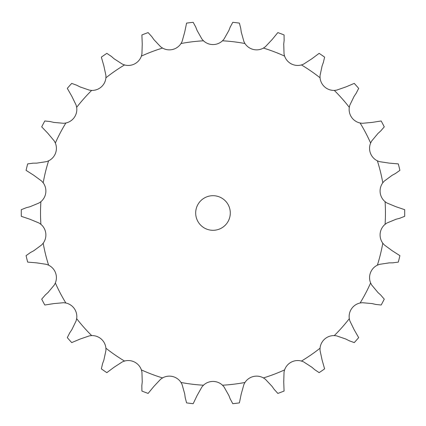 <?xml version="1.0" encoding="UTF-8"?>
<svg xmlns="http://www.w3.org/2000/svg" width="426" height="426" viewBox="0 0 426 426"><rect width="100%" height="100%" fill="white"/><g stroke="black" fill="none" stroke-linecap="round" stroke-linejoin="round"><path stroke-width="0.64" d="M153.887 39.597L160.655 46.796L162.54 48.074A13.872 13.872 0 0 0 181.007 43.527L182.083 41.514L184.73 31.993L186.577 23.11A191.716 191.716 0 0 1 193.18 22.312L195.763 27.088M195.63 26.747L197.233 30.832M197.1 30.491L201.951 39.101L203.479 40.795A13.872 13.872 0 0 0 222.494 40.795L224.017 39.101L228.868 30.491M241.238 31.993L243.89 41.514L244.966 43.527A13.872 13.872 0 0 0 263.428 48.074L265.318 46.796L272.086 39.597L277.848 32.589A191.716 191.716 0 0 1 284.067 34.948L284.131 40.379M283.737 44.011L284.03 53.894L284.595 56.104A13.872 13.872 0 0 0 301.432 64.938L303.568 64.15L311.869 58.777L319.138 53.356A191.716 191.716 0 0 1 324.612 57.137L323.377 62.425M322.12 65.854L320.043 75.519L320.059 77.798A13.872 13.872 0 0 0 334.298 90.408L336.561 90.152L345.901 86.925L354.256 83.4A191.716 191.716 0 0 1 358.671 88.379L356.205 93.219M354.166 96.249L349.831 105.131L349.304 107.352A13.872 13.872 0 0 0 360.108 123.002L362.366 123.295L372.212 122.395L381.169 120.973A191.716 191.716 0 0 1 384.263 126.863L380.711 130.974M378 133.429L371.669 141.017L370.625 143.045A13.872 13.872 0 0 0 377.372 160.826L379.497 161.651L389.268 163.131L398.305 163.898A191.716 191.716 0 0 1 399.897 170.357L395.466 173.494M392.25 175.23L384.284 181.087L382.788 182.802A13.872 13.872 0 0 0 385.083 201.684L386.946 202.994L396.079 206.77L404.673 209.672A191.716 191.716 0 0 1 404.673 216.328L399.615 218.314M396.079 219.23L386.946 223.006L385.083 224.316A13.872 13.872 0 0 0 382.788 243.198L384.284 244.913L392.25 250.77L399.897 255.643A191.716 191.716 0 0 1 398.305 262.102L392.921 262.821M389.268 262.869L379.497 264.349L377.372 265.174A13.872 13.872 0 0 0 370.625 282.955L371.669 284.983L378 292.571L380.711 295.026L384.263 299.137A191.716 191.716 0 0 1 381.169 305.027L375.769 304.436M372.212 303.605L362.366 302.705L360.108 302.998A13.872 13.872 0 0 0 349.304 318.648L349.831 320.869L354.166 329.751L358.671 337.621A191.716 191.716 0 0 1 354.256 342.6L349.16 340.736M345.901 339.075L336.561 335.848L334.298 335.592A13.872 13.872 0 0 0 320.059 348.202L320.043 350.481L322.12 360.146L324.612 368.863A191.716 191.716 0 0 1 319.138 372.643L314.633 369.614M311.869 367.223L303.568 361.85L301.432 361.062A13.872 13.872 0 0 0 284.595 369.896L284.03 372.106L283.737 381.989L284.067 391.052A191.716 191.716 0 0 1 277.848 393.411L274.2 389.385M272.086 386.403L265.318 379.204L263.428 377.926A13.872 13.872 0 0 0 244.966 382.473L243.89 384.486L241.238 394.007L239.391 402.889A191.716 191.716 0 0 1 232.788 403.688L230.205 398.912M228.868 395.509L224.017 386.899L222.494 385.205A13.872 13.872 0 0 0 203.479 385.205L201.951 386.899L197.1 395.509L193.18 403.688A191.716 191.716 0 0 1 186.577 402.889L185.214 397.628M184.73 394.007L182.083 384.486L181.007 382.473A13.872 13.872 0 0 0 162.54 377.926L160.655 379.204L153.887 386.403L148.12 393.411A191.716 191.716 0 0 1 141.901 391.052L141.837 385.621M142.236 381.989L141.943 372.106L141.379 369.896A13.872 13.872 0 0 0 124.541 361.062L122.4 361.85L114.104 367.223L106.835 372.643A191.716 191.716 0 0 1 101.356 368.863L102.597 363.575M103.848 360.146L105.93 350.481L105.909 348.202A13.872 13.872 0 0 0 91.675 335.592L89.412 335.848L80.067 339.075L71.712 342.6A191.716 191.716 0 0 1 67.303 337.621L69.768 332.781M71.808 329.751L76.137 320.869L76.664 318.648A13.872 13.872 0 0 0 65.865 302.998L63.602 302.705L53.761 303.605L44.805 305.027A191.716 191.716 0 0 1 41.711 299.137L45.262 295.026M47.968 292.571L54.304 284.983L55.343 282.955A13.872 13.872 0 0 0 48.601 265.174L46.477 264.349L36.705 262.869L27.663 262.102A191.716 191.716 0 0 1 26.077 255.643L30.507 252.506M33.723 250.77L41.684 244.913L43.186 243.198A13.872 13.872 0 0 0 40.891 224.316L39.027 223.006L29.889 219.23L21.3 216.328A191.716 191.716 0 0 1 21.3 209.672L26.353 207.686M29.889 206.77L39.027 202.994L40.891 201.684A13.872 13.872 0 0 0 43.186 182.802L41.684 181.087L33.723 175.23L26.077 170.357A191.716 191.716 0 0 1 27.663 163.898L33.047 163.179M36.705 163.131L46.477 161.651L48.601 160.826A13.872 13.872 0 0 0 55.343 143.045L54.304 141.017L47.968 133.429L41.711 126.863A191.716 191.716 0 0 1 44.805 120.973L50.199 121.564M53.761 122.395L63.602 123.295L65.865 123.002A13.872 13.872 0 0 0 76.664 107.352L76.137 105.131L71.808 96.249L67.303 88.379A191.716 191.716 0 0 1 71.712 83.4L76.813 85.264M80.067 86.925L89.412 90.152L91.675 90.408A13.872 13.872 0 0 0 105.909 77.798L105.93 75.519L103.848 65.854L101.356 57.137A191.716 191.716 0 0 1 106.835 53.356L111.34 56.386M114.104 58.777L122.4 64.15L124.541 64.938A13.872 13.872 0 0 0 141.379 56.104L141.943 53.894L142.236 44.011L141.901 34.948A191.716 191.716 0 0 1 148.12 32.589L151.773 36.615M230.29 213A17.301 17.301 0 0 0 204.336 198.015A17.301 17.301 0 0 0 204.336 227.985A17.301 17.301 0 0 0 230.29 213M230.205 27.088L232.788 22.312A191.716 191.716 0 0 1 239.391 23.11L240.754 28.372M230.338 26.747L228.735 30.832M240.706 28.009L241.286 32.355M151.56 36.316L154.095 39.895M284.174 40.017L283.7 44.379M111.064 56.147L114.381 59.017M323.504 62.079L321.997 66.2M76.488 85.099L80.397 87.09M356.408 92.916L353.963 96.553M49.847 121.479L54.113 122.48M380.977 130.729L377.734 133.673M32.685 163.179L37.067 163.131M395.786 173.323L391.931 175.405M26.002 207.776L30.246 206.679M30.182 252.677L34.043 250.595M399.971 218.224L395.727 219.321M44.991 295.271L48.239 292.327M393.289 262.821L388.901 262.869M69.56 333.084L72.01 329.447M376.126 304.521L371.855 303.52M102.469 363.921L103.976 359.8M349.485 340.901L345.577 338.91M141.799 385.983L142.273 381.621M314.91 369.853L311.592 366.983M185.262 397.99L184.682 393.645M274.408 389.683L271.873 386.105M230.338 399.253L228.735 395.168M203.479 40.795A172.466 172.466 0 0 0 181.007 43.527M244.966 43.527A172.466 172.466 0 0 0 222.494 40.795M284.595 56.104A172.466 172.466 0 0 0 263.428 48.074M320.059 77.798A172.466 172.466 0 0 0 301.432 64.938M349.304 107.352A172.466 172.466 0 0 0 334.298 90.408M370.625 143.045A172.466 172.466 0 0 0 360.108 123.002M382.788 182.802A172.466 172.466 0 0 0 377.372 160.826M385.083 224.316A172.466 172.466 0 0 0 385.083 201.684M377.372 265.174A172.466 172.466 0 0 0 382.788 243.198M360.108 302.998A172.466 172.466 0 0 0 370.625 282.955M334.298 335.592A172.466 172.466 0 0 0 349.304 318.648M301.432 361.062A172.466 172.466 0 0 0 320.059 348.202M263.428 377.926A172.466 172.466 0 0 0 284.595 369.896M222.494 385.205A172.466 172.466 0 0 0 244.966 382.473M181.007 382.473A172.466 172.466 0 0 0 203.479 385.205M141.379 369.896A172.466 172.466 0 0 0 162.54 377.926M105.909 348.202A172.466 172.466 0 0 0 124.541 361.062M76.664 318.648A172.466 172.466 0 0 0 91.675 335.592M55.343 282.955A172.466 172.466 0 0 0 65.865 302.998M43.186 243.198A172.466 172.466 0 0 0 48.601 265.174M40.891 201.684A172.466 172.466 0 0 0 40.891 224.316M48.601 160.826A172.466 172.466 0 0 0 43.186 182.802M65.865 123.002A172.466 172.466 0 0 0 55.343 143.045M91.675 90.408A172.466 172.466 0 0 0 76.664 107.352M124.541 64.938A172.466 172.466 0 0 0 105.909 77.798M162.54 48.074A172.466 172.466 0 0 0 141.379 56.104"/></g></svg>
